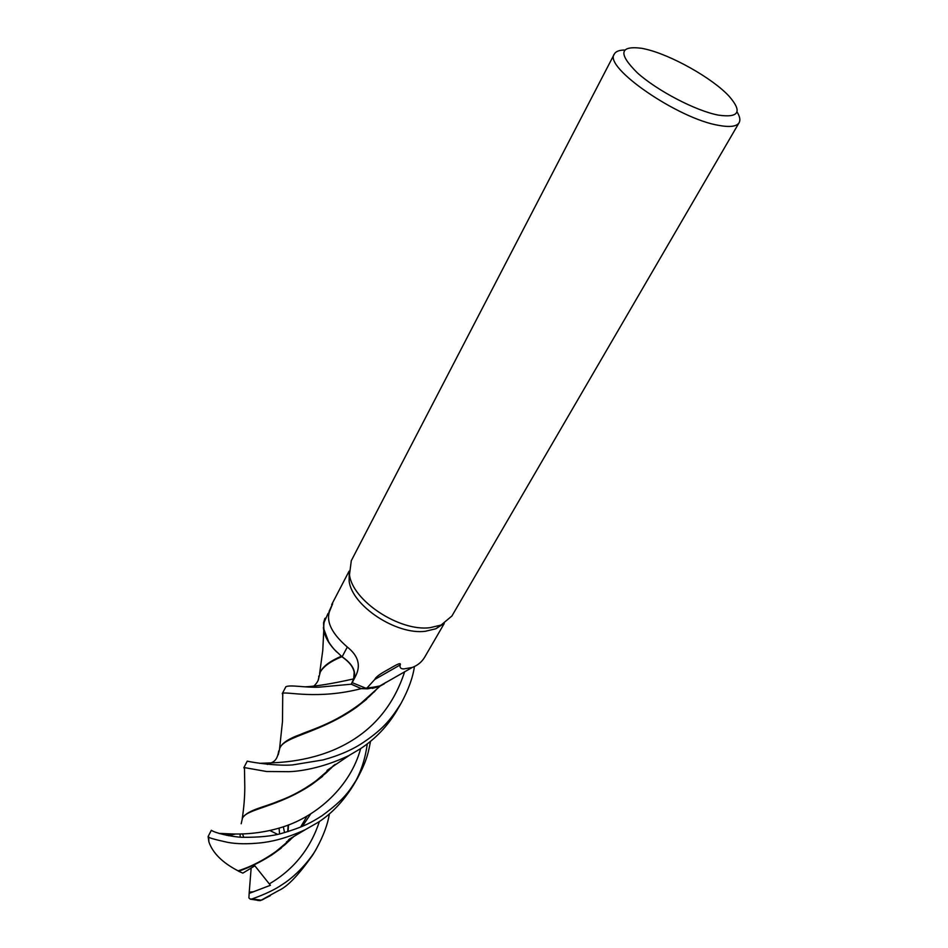 <?xml version="1.0" encoding="UTF-8"?>
<svg xmlns="http://www.w3.org/2000/svg" width="948" height="948" viewBox="0 0 948 948"><rect width="100%" height="100%" fill="white"/><g stroke="black" fill="none" stroke-linecap="round" stroke-linejoin="round"><path stroke-width="1.42" d="M384.272 683.816L379.39 686.459L361.366 688.663L351.258 684.172L353.687 678.886C356.093 671.196 352.135 663.801 341.825 656.703L341.553 656.324M333.186 648.254L336.67 651.951C329.549 644.901 325.247 637.708 323.754 630.396L323.375 627.469M325.994 617.788L324.856 618.475L325.958 617.883L324.809 618.582L323.588 622.729L323.766 630.384C325.046 636.807 328.601 643.206 334.407 649.581C325.946 639.9 322.533 630.775 324.157 622.22L327.961 613.64M737.011 111.876C739.855 116.462 740.566 120.052 739.132 122.671L451.912 615.999L441.081 625.064L430.06 627.683C399.452 631.783 352.372 600.653 349.48 574.701L351.305 560.683L614.316 54.06C615.75 51.429 619.174 50.09 624.59 50.043M443.012 624.163L435.867 628.761L425.403 631.273C396.371 635.196 351.898 605.772 349.137 581.088L349.196 572.545M739.132 122.671C736.75 126.522 729.972 127.435 718.797 125.385C678.164 118.867 603.129 67.071 614.316 54.06M718.205 115.099C695.654 110.774 657.213 90.724 637.376 72.877C618.013 53.633 619.494 45.445 641.832 48.312L644.723 48.929C670.366 54.474 712.6 78.174 729.202 96.352C742.616 111.84 738.954 118.097 718.205 115.099M329.122 611.306L332.665 603.722L329.335 611.91C326.219 622.255 332.215 633.975 347.312 647.046C358.474 655.862 361.141 665.721 355.346 676.623L352.194 682.667L366.532 688.497L374.78 679.455C375.574 677.334 379.342 674.407 386.085 670.674C391.18 667.985 401.94 660.839 400.198 664.915C399.523 667.582 400.731 668.921 403.812 668.921L412.273 667.451C417.772 665.33 421.931 661.87 424.751 657.059L444.245 623.488M374.78 679.455L400.198 664.915M385.504 682.643L379.958 685.925L366.532 688.497M282.788 695.548L282.741 693.344C285.763 691.222 317.651 699.956 361.188 688.639L367.67 688.829L379.401 686.459L369.601 696.247C338.791 722.755 310.458 729.818 300.552 734.427C289.496 738.326 282.717 742.616 280.229 747.297L279.838 748.031C284.756 736.039 319.986 733.124 356.531 707.244L379.994 686.21M386.286 682.181L379.401 686.459L372.303 688.378M354.208 671.788L353.687 678.886L351.258 684.172L353.711 678.875C356.14 671.172 352.194 663.778 341.861 656.691L342.121 656.786C352.443 663.884 356.365 671.279 353.924 678.981L352.194 682.667M342.121 656.786L347.312 647.046M341.671 656.431L334.407 649.581M318.149 680.237L320.282 672.096C323.529 666.385 330.71 661.266 341.825 656.715L341.861 656.691M414.43 666.539C412.854 677.619 408.387 689.907 401.028 703.404C391.69 718.027 384.426 728.04 364.613 741.561C353.509 749.299 339.657 755.414 323.043 759.929L292.505 764.929C278.368 766.114 254.455 762.856 247.238 761.149L247.227 761.161M244.442 768.662L243.849 767.679L244.466 767.596L266.578 771.506L288.939 771.672C297.352 771.482 320.708 768.947 348.722 755.663L360.501 748.695C375.444 738.871 387.554 726.168 396.833 710.609L400.743 703.89M361.188 688.639L351.246 684.207L318.564 687.217C304.664 687.667 290.432 684.61 285.881 686.719L282.255 693.699M329.394 813.858C327.771 824.191 323.493 835.721 316.573 848.46C313.148 855.309 299.343 873.736 282.504 884.389C275.216 889.473 265.061 894.32 252.049 898.929L250.308 899.154L248.897 897.91L249.241 892.127L253.294 891.819L270.405 885.29L254.87 865.82L242.83 873.132L238.541 871.212C248.98 867.799 260.143 862.336 271.993 854.812L293.927 836.48M270.322 895.67L260.427 900.588L279.091 890.326C287.813 886.38 299.165 874.4 313.136 854.385L316.537 848.531M370.55 741.229C368.428 751.432 367.694 759.301 357.206 778.675C349.409 790.608 345.617 798.477 321.941 815.79C311.88 822.141 304.403 826.727 281.947 833.304C272.609 836.112 259.337 837.451 242.143 837.297C231.727 836.883 215.338 833.15 211.345 830.282L212.079 830.804M211.345 830.282L208.145 836.456L208.679 836.823C207.624 837.511 213.964 839.347 227.674 842.357C236.727 844.052 247.855 844.206 261.079 842.819C269.54 841.824 283.701 839.525 305.232 829.713L318.196 822.295C331.504 813.811 343.212 801.498 353.32 785.359L357.195 778.687M286.474 843.4L286.77 841.646M288.062 831.562L288.524 824.902M286.166 843.673L286.438 842.085M287.718 831.669L288.133 825.056M278.238 754.762L279.838 748.031M361.366 688.663L351.246 684.207M323.422 628.038L328.968 642.673M355.156 782.064C361.33 770.866 365.383 758.116 367.291 743.825M238.541 871.212L238.055 870.833C222.436 862.692 212.719 853.034 208.88 841.86L208.157 836.859M238.055 870.833C253.626 865.962 269.268 857.241 284.993 844.692L293.299 836.859M302.4 826.3L310.6 814.107M320.483 671.741L320.72 671.279C323.517 665.97 330.402 660.946 341.399 656.206M241.195 823.765L242.427 818.266C246.35 808.774 277.693 807.364 311.785 784.494L335.236 764.313M240.128 834.145L240.2 837.202M228.373 835.686L235.436 834.039M334.36 764.941L326.278 772.786C310.754 785.821 294.816 795.277 278.439 801.131C264.291 807.246 248.755 809.533 242.818 817.508L242.427 818.266M269.99 830.578L277.586 834.359M249.241 892.127L251.149 868.119M243.743 837.357L242.629 834.098M257.607 900.422L260.427 900.588M353.924 678.981L355.346 676.623M305.114 686.826C316.182 686.316 332.369 683.662 353.687 678.886L353.711 678.886M261.257 900.173L252.049 898.929M284.519 832.38L283.334 826.81M259.432 763.33C269.588 762.666 299.829 763.875 332.926 750.271C368.571 735.293 392.496 709.092 404.678 671.646M269.327 883.903C293.75 869.529 310.446 848.721 319.417 821.478M249.217 893.371L253.294 891.819M219.154 833.565C222.353 832.64 248.791 837.902 283.085 826.893C317.189 816.038 350.452 786.52 360.643 748.6M349.137 581.088L349.48 574.701M331.658 604.646L349.101 571.146M412.273 667.451L379.958 685.925M327.558 614.434L329.335 611.91M332.001 605.286L332.665 603.722M319.618 673.507L322.77 650.364L323.766 630.384M435.867 628.761L441.081 625.064M247.238 761.149L243.849 767.679M282.741 693.344L282.492 721.452L279.589 748.529M264.267 898.787L262.098 899.96M378.264 687.383L373.915 692.253M366.686 699.209L356.531 707.244M278.748 750.958C276.935 762.085 272.514 762.168 267.348 764.432M279.565 833.896L279.103 828.185M271.993 854.812L281.343 848.033M289.389 840.734L292.671 837.226M300.611 827.059L306.962 816.252M318.729 676.173C319.168 679.195 317.663 682.382 314.226 685.724M208.679 836.823L208.88 841.86M305.197 829.737L289.104 839.3L285.028 844.656M320.72 671.279L320.282 672.096M311.785 784.494L322.628 776.341M330.651 768.686L333.495 765.557M226.809 835.366L232.201 833.896M244.466 767.596L244.797 787.326C244.762 797.15 243.909 807.589 242.238 818.634M349.374 755.319L327.143 770.321L326.278 772.786M250.308 899.154L259.539 900.6"/></g></svg>
